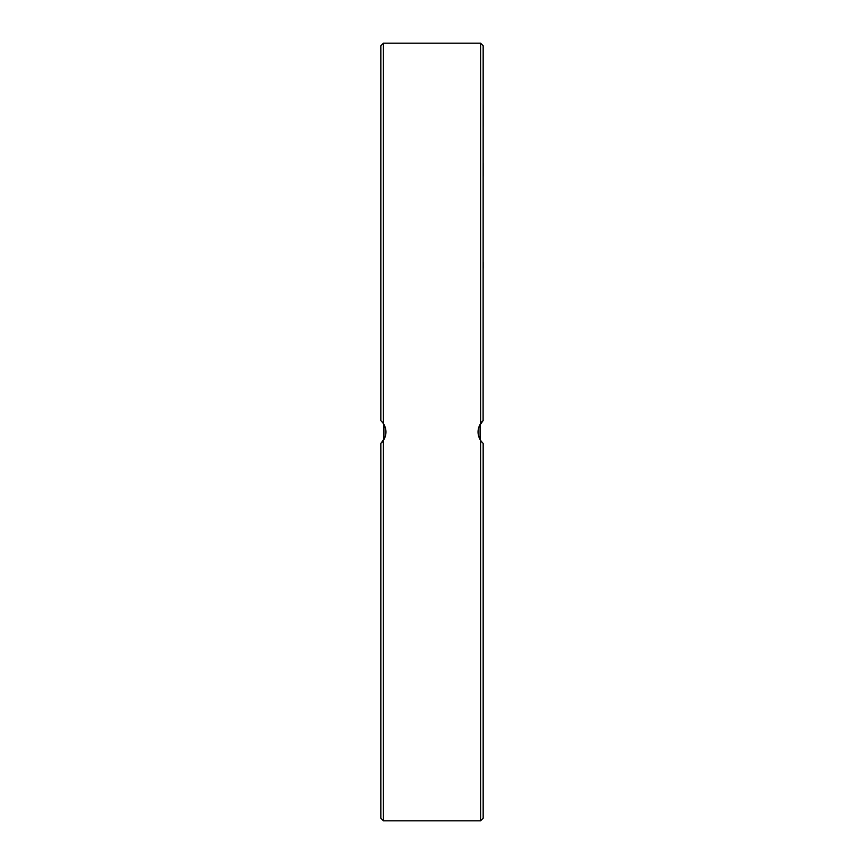 <?xml version="1.0" encoding="UTF-8"?>
<svg xmlns="http://www.w3.org/2000/svg" width="864" height="864" viewBox="0 0 864 864"><rect width="100%" height="100%" fill="white"/><g stroke="black" fill="none" stroke-linecap="round" stroke-linejoin="round"><path stroke-width="1.3" d="M383.4 423.511L383.4 43.2L380.84 45.76L380.84 420.563L383.4 423.511C386.813 429.17 386.813 434.83 383.4 440.489L380.84 443.437L384.696 438.091M385.754 434.462L385.96 431.73M385.776 429.656L384.728 425.995M383.778 424.116L381.553 421.243M383.206 423.23L383.908 424.354L383.908 439.646M383.206 440.77L382.072 442.206M380.84 345.492L380.84 386.824M380.84 443.437L380.84 818.24L383.4 820.8L383.4 440.489M480.6 440.489L480.6 820.8L483.16 818.24L483.16 443.437L480.6 440.489C477.187 434.83 477.187 429.17 480.6 423.511L483.16 420.563L479.304 425.909M478.246 429.538L478.04 432.27M478.224 434.344L479.272 438.005M480.222 439.884L482.447 442.757M480.794 440.77L480.092 439.646L480.092 424.354M480.794 423.23L481.928 421.794M483.106 420.617L483.16 45.76L480.6 43.2L480.6 423.511M483.16 693.932L483.16 687.636M483.16 597.316L483.16 595.685M483.16 518.508L483.16 475.535M483.073 420.638L482.447 421.243M483.16 268.315L483.16 262.03M483.16 176.364L483.16 163.102M483.16 126.598L483.16 105.106M383.4 820.8L480.6 820.8M383.4 43.2L480.6 43.2"/></g></svg>
